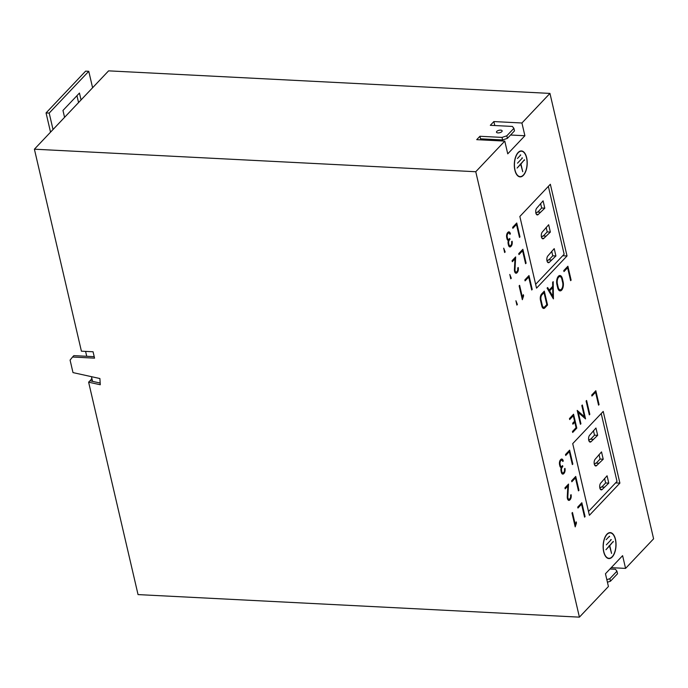 <?xml version="1.0" encoding="UTF-8"?>
<svg xmlns="http://www.w3.org/2000/svg" width="688" height="688" viewBox="0 0 688 688"><rect width="100%" height="100%" fill="white"/><g stroke="black" fill="none" stroke-linecap="round" stroke-linejoin="round"><path stroke-width="1.03" d="M567.841 496.65A2.503 1.238 92.9 0 0 567.944 497.966A2.503 1.238 92.9 0 0 568.95 499.264A2.503 1.238 92.9 0 0 569.587 498.955L569.931 498.594A2.503 1.238 92.9 0 0 570.558 495.205L571.074 494.663A3.638 1.797 92.9 0 1 570.163 499.591L569.819 499.952A3.638 1.797 92.9 0 1 568.899 500.4A3.638 1.797 92.9 0 1 567.428 498.508A3.638 1.797 92.9 0 1 567.282 496.59L567.841 496.65L568.529 484.077L564.951 487.852L565.183 488.85L567.841 486.046L567.282 496.59M568.426 500.245A3.638 1.797 92.9 0 0 568.873 499.901L569.217 499.54A3.638 1.797 92.9 0 0 569.69 498.852M514.985 269.481A2.503 1.238 92.9 0 0 515.08 270.797A2.503 1.238 92.9 0 0 516.086 272.104A2.503 1.238 92.9 0 0 516.731 271.794L517.075 271.433A2.503 1.238 92.9 0 0 517.694 268.045L518.21 267.494A3.638 1.797 92.9 0 1 517.299 272.431L516.963 272.792A3.638 1.797 92.9 0 1 516.034 273.231A3.638 1.797 92.9 0 1 514.572 271.347A3.638 1.797 92.9 0 1 514.426 269.429L514.985 269.481L515.665 256.916L512.087 260.692L512.319 261.689L514.977 258.886L514.426 269.429M515.57 273.084A3.638 1.797 92.9 0 0 516.017 272.74L516.353 272.379A3.638 1.797 92.9 0 0 516.826 271.691M496.796 131.382A2.907 1.264 166.9 0 1 499.849 130.144A2.907 1.264 166.9 0 1 502.145 130.858A2.907 1.264 166.9 0 1 501.836 131.64A2.907 1.264 166.9 0 1 498.774 132.887A2.907 1.264 166.9 0 1 496.487 132.173A2.907 1.264 166.9 0 1 496.796 131.382M559.894 276.61A4.945 2.451 92.9 0 0 557.65 278.975A4.945 2.451 92.9 0 0 557.4 283.92L558.166 287.223A4.945 2.451 92.9 0 0 560.161 289.794A4.945 2.451 92.9 0 0 562.406 287.429A4.945 2.451 92.9 0 0 562.655 282.484L561.881 279.182A4.945 2.451 92.9 0 0 559.894 276.61L558.948 276.559A4.945 2.451 92.9 0 0 557.848 277.015M556.902 284.445A6.037 2.993 92.9 0 0 556.91 284.462L557.676 287.747A6.037 2.993 92.9 0 0 560.101 290.886A6.037 2.993 92.9 0 0 562.844 287.997A6.037 2.993 92.9 0 0 563.145 281.96L562.38 278.657A6.037 2.993 92.9 0 0 559.946 275.518A6.037 2.993 92.9 0 0 557.203 278.408A6.037 2.993 92.9 0 0 556.902 284.445M526.655 157.69A12.995 6.433 92.9 0 0 521.427 150.939A12.995 6.433 92.9 0 0 515.527 157.148A12.995 6.433 92.9 0 0 514.873 170.134A12.995 6.433 92.9 0 0 520.102 176.885A12.995 6.433 92.9 0 0 526.002 170.676A12.995 6.433 92.9 0 0 526.655 157.69M521.848 151.257A12.995 6.433 92.9 0 0 520.954 150.947M518.735 176.515A12.719 6.304 92.9 0 0 519.173 176.567L520.119 176.61A12.719 6.304 92.9 0 0 525.89 170.529A12.719 6.304 92.9 0 0 526.535 157.819A12.719 6.304 92.9 0 0 521.409 151.205A12.719 6.304 92.9 0 0 515.639 157.285A12.719 6.304 92.9 0 0 514.994 170.005A12.719 6.304 92.9 0 0 520.119 176.61M615.476 539.366A12.995 6.433 92.9 0 0 610.247 532.615A12.995 6.433 92.9 0 0 604.348 538.833A12.995 6.433 92.9 0 0 603.694 551.819A12.995 6.433 92.9 0 0 608.923 558.57A12.995 6.433 92.9 0 0 614.823 552.352A12.995 6.433 92.9 0 0 615.476 539.366M610.669 532.942A12.995 6.433 92.9 0 0 609.774 532.632M607.556 558.192A12.719 6.304 92.9 0 0 607.994 558.252L608.94 558.295A12.719 6.304 92.9 0 0 614.711 552.215A12.719 6.304 92.9 0 0 615.356 539.504A12.719 6.304 92.9 0 0 610.23 532.89A12.719 6.304 92.9 0 0 604.46 538.971A12.719 6.304 92.9 0 0 603.815 551.69A12.719 6.304 92.9 0 0 608.94 558.295M549.953 93.405L108.592 70.855L34.4 149.193L81.408 351.181L93.069 351.774L94.548 358.147L72.532 357.029L70.081 360.091L72.997 372.604L99.906 378.529L100.267 384.747L88.623 382.184L138.047 594.595L579.408 617.145L608.424 586.503L605.457 573.758L622.606 555.655L625.573 568.4L653.6 538.807L549.953 93.405L521.925 122.997L524.892 135.742L507.744 153.845L504.777 141.1L475.761 171.733L579.408 617.145M91.47 376.671L92.536 381.255L89.939 380.791L88.623 382.184M91.857 378.34L90.205 380.851M94.213 356.676L86.731 356.289L85.587 351.396M494.792 125.534L493.864 121.561L490.32 125.311L512.388 126.437L513.893 128.338L506.807 135.82L501.999 137.402L502.593 139.948L507.4 138.365L514.486 130.883L513.893 128.338M502.593 139.948L480.525 138.821L479.932 136.276L501.999 137.402M562.827 466.593L562.603 465.595L561.976 466.249A2.503 1.238 92.9 0 1 561.339 466.559A2.503 1.238 92.9 0 1 560.333 465.251L560.092 464.211A2.503 1.238 92.9 0 1 560.72 460.822L561.055 460.461A2.503 1.238 92.9 0 1 561.7 460.152A2.503 1.238 92.9 0 1 562.707 461.459L563.223 460.908A3.638 1.797 92.9 0 0 561.752 459.025A3.638 1.797 92.9 0 0 560.832 459.464L560.488 459.825A3.638 1.797 92.9 0 0 559.576 464.761L559.817 465.802A3.638 1.797 92.9 0 0 561.21 467.685A3.638 1.797 92.9 0 0 561.073 471.177L561.313 472.217A3.638 1.797 92.9 0 0 562.775 474.109A3.638 1.797 92.9 0 0 563.704 473.671L564.048 473.31A3.638 1.797 92.9 0 0 564.96 468.373L564.444 468.924A2.503 1.238 92.9 0 1 563.816 472.312L563.472 472.673A2.503 1.238 92.9 0 1 562.836 472.983A2.503 1.238 92.9 0 1 561.829 471.676L561.589 470.635A2.503 1.238 92.9 0 1 562.208 467.247L562.827 466.593L561.847 466.369M509.971 239.424L509.739 238.435L509.12 239.089A2.503 1.238 92.9 0 1 508.475 239.39A2.503 1.238 92.9 0 1 507.469 238.091L507.228 237.05A2.503 1.238 92.9 0 1 507.856 233.662L508.2 233.301A2.503 1.238 92.9 0 1 508.836 232.991A2.503 1.238 92.9 0 1 509.842 234.29L510.358 233.748A3.638 1.797 92.9 0 0 508.896 231.856A3.638 1.797 92.9 0 0 507.968 232.303L507.624 232.664A3.638 1.797 92.9 0 0 506.712 237.592L506.953 238.633A3.638 1.797 92.9 0 0 508.346 240.516A3.638 1.797 92.9 0 0 508.208 244.016L508.449 245.057A3.638 1.797 92.9 0 0 509.92 246.949A3.638 1.797 92.9 0 0 510.84 246.502L511.184 246.141A3.638 1.797 92.9 0 0 512.096 241.213L511.58 241.755A2.503 1.238 92.9 0 1 510.952 245.152L510.608 245.513A2.503 1.238 92.9 0 1 509.971 245.814A2.503 1.238 92.9 0 1 508.965 244.515L508.724 243.475A2.503 1.238 92.9 0 1 509.352 240.086L509.971 239.424L508.982 239.209M589.392 515.312L619.897 483.114L603.213 411.424L572.717 443.631L589.392 515.312M536.537 288.152L567.032 255.953L550.348 184.264L519.853 216.471L536.537 288.152M512.852 228.313L516.473 224.494L519.483 237.42L519.982 236.896L516.748 222.998L512.629 227.35L512.852 228.313M510.754 278.795L511.287 278.236L509.808 274.46L510.754 278.795M586.107 401.018L589.332 414.873L589.822 414.348L586.597 400.493L586.107 401.018M591.929 396.047L595.559 392.22L598.56 405.146L599.067 404.621L595.834 390.732L591.706 395.084L591.929 396.047M565.717 455.482L569.337 451.655L572.347 464.581L572.846 464.056L569.612 450.158L565.493 454.51L565.717 455.482M571.831 481.763L575.452 477.936L578.462 490.862L578.961 490.338L575.727 476.449L571.608 480.8L571.831 481.763M572.476 512.491L571.986 513.016L575.202 526.862L576.467 522.966L576.209 521.848L575.306 524.643L572.476 512.491M577.946 508.045L581.566 504.218L584.576 517.152L585.075 516.619L581.842 502.73L577.722 507.082L577.946 508.045M518.967 254.603L522.588 250.776L525.598 263.702L526.096 263.177L522.863 249.28L518.743 253.631L518.967 254.603M516.869 305.076L517.402 304.517L515.923 300.751L516.869 305.076M519.612 285.331L519.122 285.847L522.347 299.701L523.611 295.806L523.344 294.688L522.441 297.474L519.612 285.331M525.082 280.885L528.711 277.058L531.721 289.992L532.22 289.459L528.986 275.57L524.858 279.921L525.082 280.885M504.639 252.505L505.164 251.954L503.693 248.179L504.639 252.505M563.988 271.562L567.617 267.735L570.619 280.661L571.117 280.136L567.884 266.239L563.764 270.59L563.988 271.562M574.566 421.228L572.674 423.223L572.906 424.204L574.79 422.208L576.071 427.678L572.468 431.479L572.691 432.46L576.802 428.125L573.568 414.236L569.458 418.571L569.69 419.551L573.293 415.75L574.566 421.228M578.35 412.628L585.557 418.897L582.323 405L581.816 405.542L584.404 416.679L577.198 410.409L580.431 424.298L580.939 423.765L578.35 412.628L577.705 412.594M547.648 287.532L547.098 288.117L553.41 298.893L553.204 281.667L552.653 282.252L552.696 286.363L549.153 290.104L547.648 287.532M544.311 291.127L541.594 294A4.567 2.262 92.9 0 0 540.458 300.183L541.826 306.074A4.567 2.262 92.9 0 0 543.666 308.448A4.567 2.262 92.9 0 0 544.827 307.889L547.545 305.016L544.311 291.127M34.4 149.193L475.761 171.733M493.864 121.561L521.925 122.997M479.932 136.276L476.715 139.664L504.777 141.1M607.427 582.22L610.454 581.222L617.54 573.74L616.947 571.195L615.442 569.286L609.964 569.01M611.228 567.669L625.573 568.4M606.833 579.674L609.86 578.677L616.947 571.195M510.582 135.011L524.892 135.742M491.06 140.404L491.997 139.406M610.23 532.89L609.284 532.839A12.719 6.304 92.9 0 0 608.854 532.847M608.45 558.51A12.995 6.433 92.9 0 0 609.37 558.286M605.93 549.746L609.516 545.962L611.563 553.427L609.766 545.704L613.24 541.439L605.93 549.746M611.279 539.633L606.334 544.862L611.279 539.633L610.738 539.607M606.154 539.684L609.456 536.21L606.154 539.684M609.026 536.657L609.568 536.683M521.409 151.205L520.463 151.162A12.719 6.304 92.9 0 0 520.033 151.162M519.629 176.825A12.995 6.433 92.9 0 0 520.549 176.601M543.193 308.319A4.567 2.262 92.9 0 0 543.881 307.846L546.573 304.853M543.726 292.598L543.563 291.918M546.599 304.973L547.545 305.016M542.342 305.567A3.801 1.883 92.9 0 0 543.795 307.244A3.801 1.883 92.9 0 0 544.604 306.934L546.822 304.595L544.027 292.615L541.817 294.954A3.801 1.883 92.9 0 0 540.957 299.615L542.342 305.567L541.705 305.532M542.024 306.753A3.801 1.883 92.9 0 0 542.849 307.201L543.795 307.244M541.129 294.636L543.081 292.572L544.027 292.615M540.974 294.911L541.817 294.954M540.347 299.59L540.957 299.615M548.233 290.052L549.153 290.104M552.447 297.242L552.43 296.33M552.326 287.567L552.318 286.767M552.817 296.347L552.713 287.584L549.6 290.869L552.817 296.347L551.888 296.304M549.6 290.869L548.68 290.818L551.767 287.532L552.713 287.584M560.944 277.169A6.037 2.993 92.9 0 0 559.473 275.57M558.157 289.184A4.945 2.451 92.9 0 0 559.215 289.743L560.161 289.794M557.4 283.92A4.945 2.451 92.9 0 0 557.4 283.938L556.798 283.903M559.636 290.783A6.037 2.993 92.9 0 0 561.262 289.347M608.983 545.937L609.516 545.962M612.81 541.886L613.352 541.912M609.224 545.679L609.766 545.704M522.459 157.956L517.514 163.176L522.459 157.956L521.917 157.922M520.747 154.998L517.445 158.481L520.747 154.998L520.205 154.972M517.109 168.061L520.696 164.277L522.742 171.742L520.945 164.019L524.419 159.754L517.109 168.061M520.162 164.251L520.696 164.277M523.989 160.201L524.531 160.235M520.403 163.993L520.945 164.019M609.86 578.677L610.454 581.222M507.4 138.365L506.807 135.82M86.731 356.289L73.848 355.636L72.532 357.029M91.908 381.229L100.173 383.044M76.953 95.684L78.561 102.572M50.534 132.156L46.053 112.918L85.622 71.139L88.769 71.303L92.596 87.746M64.569 117.338L62.969 110.45L79.455 93.043L81.055 99.932M53.028 129.516L49.201 113.081L88.769 71.303M49.201 113.081L46.053 112.918M584.379 417.874L584.103 416.661M577.421 411.381L583.458 416.627L584.404 416.679M580.294 423.731L580.939 423.765M572.708 423.361L573.844 422.157L574.79 422.208M572.502 431.617L575.856 428.074L576.802 428.125M574.489 422.191L574.325 421.486M572.984 415.733L572.82 415.027M569.492 418.708L572.347 415.698L573.293 415.75M563.799 270.719L566.671 267.684L567.617 267.735M570.49 280.102L571.117 280.136M567.299 267.718L567.136 267.03M504.467 251.911L505.164 251.954M524.892 280.042L527.765 277.015L528.711 277.058M531.583 289.424L532.22 289.459M528.393 277.04L528.229 276.361M522.992 295.771L523.611 295.806M521.943 297.981L522.106 297.457M521.822 297.448L522.441 297.474M516.705 304.483L517.402 304.517M518.769 253.76L521.642 250.724L522.588 250.776M525.469 263.143L526.096 263.177M522.278 250.759L522.115 250.079M577.757 507.202L580.629 504.175L581.566 504.218M584.447 516.593L585.075 516.619M581.257 504.209L581.093 503.521M575.856 522.94L576.467 522.966M574.807 525.142L574.97 524.626M574.678 524.609L575.306 524.643M571.633 480.921L574.506 477.893L575.452 477.936M578.333 490.303L578.961 490.338M575.134 477.919L574.979 477.24M565.519 454.639L568.391 451.603L569.337 451.655M572.218 464.022L572.846 464.056M569.019 451.638L568.864 450.95M591.74 395.204L594.613 392.177L595.559 392.22M598.431 404.587L599.067 404.621M595.24 392.203L595.077 391.524M589.203 414.322L589.822 414.348M510.591 278.201L511.287 278.236M512.655 227.479L515.527 224.443L516.473 224.494M519.354 236.861L519.982 236.896M516.155 224.477L516 223.789M548.353 186.379L564.143 254.225L535.642 284.316M562.715 255.73L567.032 255.953M544.801 208.172L543.09 200.844L536.778 208.111A3.638 1.797 92.9 0 0 535.728 212.153A3.638 1.797 92.9 0 0 537.328 214.931A3.638 1.797 92.9 0 0 538.257 214.484L544.801 208.172L541.645 208.017L540.587 203.485M550.357 232.071L548.654 224.744L542.333 232.011A3.638 1.797 92.9 0 0 541.293 236.044A3.638 1.797 92.9 0 0 542.892 238.822A3.638 1.797 92.9 0 0 543.821 238.383L550.357 232.071L547.209 231.908L546.152 227.384M555.921 255.962L554.21 248.635L547.897 255.902A3.638 1.797 92.9 0 0 546.848 259.944A3.638 1.797 92.9 0 0 548.448 262.721A3.638 1.797 92.9 0 0 549.377 262.274L555.921 255.962L552.765 255.807L551.716 251.275M548.904 259.875L552.765 255.807M547.089 261.199L548.37 259.849L551.518 260.012M543.348 235.984L547.209 231.908M541.525 237.308L542.806 235.958L545.962 236.113M537.784 212.085L541.645 208.017M535.969 213.409L537.251 212.059L540.398 212.222M601.217 413.54L617.007 481.394L588.507 511.485M615.579 482.89L619.897 483.114M597.657 435.341L595.954 428.005L589.633 435.272A3.638 1.797 92.9 0 0 588.593 439.314A3.638 1.797 92.9 0 0 590.192 442.092A3.638 1.797 92.9 0 0 591.121 441.644L597.657 435.341L594.509 435.177L593.452 430.645M603.221 459.231L601.518 451.904L595.197 459.171A3.638 1.797 92.9 0 0 594.157 463.213A3.638 1.797 92.9 0 0 595.756 465.982A3.638 1.797 92.9 0 0 596.677 465.544L603.221 459.231L600.065 459.068L599.016 454.544M608.777 483.122L607.074 475.795L600.753 483.062A3.638 1.797 92.9 0 0 599.712 487.104A3.638 1.797 92.9 0 0 601.312 489.882A3.638 1.797 92.9 0 0 602.241 489.435L608.777 483.122L605.629 482.967L604.571 478.435M601.768 487.044L605.629 482.967M599.953 488.368L601.235 487.009L604.382 487.173M596.212 463.144L600.065 459.068M594.389 464.469L595.67 463.119L598.827 463.282M590.648 439.254L594.509 435.177M588.833 440.578L590.106 439.219L593.262 439.383M507.116 239.166A2.503 1.238 92.9 0 0 507.529 239.347L508.475 239.39M507.151 233.352L508.2 233.301M508.836 232.991L507.89 232.94A2.503 1.238 92.9 0 0 507.254 233.249M509.739 233.929L510.41 233.963M509.258 233.172A3.638 1.797 92.9 0 0 508.415 231.959M509.447 246.794A3.638 1.797 92.9 0 0 509.894 246.459L510.238 246.098A3.638 1.797 92.9 0 0 510.711 245.41M508.604 245.59A2.503 1.238 92.9 0 0 509.025 245.771L509.971 245.814M509.025 239.381L508.406 240.035A2.503 1.238 92.9 0 0 508.105 240.456M512.121 260.847L514.031 258.834L514.977 258.886M514.615 258.86L514.658 257.974M514.727 271.88A2.503 1.238 92.9 0 0 515.14 272.052L516.086 272.104M559.972 466.335A2.503 1.238 92.9 0 0 560.393 466.507L561.339 466.559M560.015 460.513L561.055 460.461M561.7 460.152L560.754 460.109A2.503 1.238 92.9 0 0 560.109 460.41M562.595 461.089L563.266 461.123M562.113 460.332A3.638 1.797 92.9 0 0 561.279 459.128M562.311 473.963A3.638 1.797 92.9 0 0 562.758 473.619L563.102 473.258A3.638 1.797 92.9 0 0 563.575 472.57M561.468 472.751A2.503 1.238 92.9 0 0 561.89 472.931L562.836 472.983M561.89 466.541L561.262 467.195A2.503 1.238 92.9 0 0 560.969 467.616M564.986 488.007L566.895 485.995L567.841 486.046M567.471 486.029L567.523 485.143M567.583 499.041A2.503 1.238 92.9 0 0 568.004 499.213L568.95 499.264M568.873 499.901L569.819 499.952M516.017 272.74L516.963 272.792M543.881 307.846L544.827 307.889M561.735 278.623L562.38 278.657M562.526 281.934L563.145 281.96M557.547 287.188L558.166 287.223M547.571 262.18L549.377 262.274M542.015 238.289L543.821 238.383M536.451 214.389L538.257 214.484M600.435 489.349L602.241 489.435M594.879 465.449L596.677 465.544M589.315 441.558L591.121 441.644M506.824 238.057L507.469 238.091M506.609 237.016L507.228 237.05M507.03 233.619L507.856 233.662M509.645 233.714L510.358 233.748M509.894 246.459L510.84 246.502M510.238 246.098L511.184 246.141M508.32 244.481L508.965 244.515M508.105 243.44L508.724 243.475M508.406 240.035L509.352 240.086M516.353 272.379L517.299 272.431M559.688 465.226L560.333 465.251M559.473 464.185L560.092 464.211M559.894 460.779L560.72 460.822M562.509 460.874L563.223 460.908M562.758 473.619L563.704 473.671M563.102 473.258L564.048 473.31M561.176 471.641L561.829 471.676M560.969 470.609L561.589 470.635M561.262 467.195L562.208 467.247M569.217 499.54L570.163 499.591"/></g></svg>
